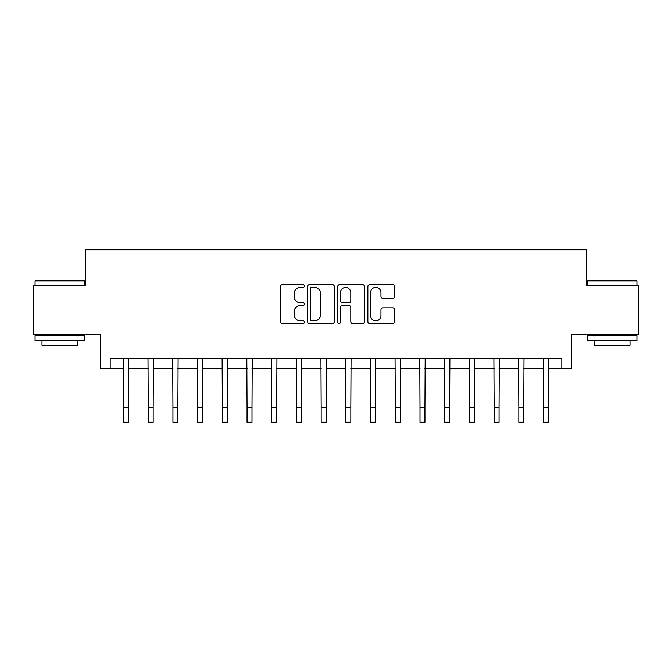 <?xml version="1.0" encoding="UTF-8"?>
<svg xmlns="http://www.w3.org/2000/svg" width="672" height="672" viewBox="0 0 672 672"><rect width="100%" height="100%" fill="white"/><g stroke="black" fill="none" stroke-linecap="round" stroke-linejoin="round"><path stroke-width="1.01" d="M304.374 286.087A1.361 1.361 0 0 0 303.022 284.726L282.408 284.726A1.94 1.94 0 0 0 280.468 286.667L280.468 321.586A1.94 1.94 0 0 0 282.408 323.526L303.022 323.526A1.361 1.361 0 0 0 304.374 322.174A1.361 1.361 0 0 0 303.022 320.813L300.35 320.813A6.208 6.208 0 0 1 294.143 314.605L294.143 311.699A6.208 6.208 0 0 1 300.35 305.491L303.022 305.491A1.361 1.361 0 0 0 304.374 304.13A1.361 1.361 0 0 0 303.022 302.77L300.35 302.77A6.208 6.208 0 0 1 294.143 296.562L294.143 293.656A6.208 6.208 0 0 1 300.35 287.448L303.022 287.448A1.361 1.361 0 0 0 304.374 286.087M392.7 298.41A1.94 1.94 0 0 0 394.64 296.47L394.64 286.667A1.94 1.94 0 0 0 392.7 284.726L369.802 284.726A1.94 1.94 0 0 0 367.861 286.667L367.861 321.586A1.94 1.94 0 0 0 369.802 323.526L392.7 323.526A1.94 1.94 0 0 0 394.64 321.586L394.64 309.758A1.94 1.94 0 0 0 392.7 307.818L382.897 307.818A1.94 1.94 0 0 0 380.957 309.758L380.957 315.622A5.191 5.191 0 0 1 375.774 320.813A5.191 5.191 0 0 1 370.583 315.622L370.583 292.631A5.191 5.191 0 0 1 375.774 287.448A5.191 5.191 0 0 1 380.957 292.631L380.957 296.47A1.94 1.94 0 0 0 382.897 298.41L392.7 298.41M110.191 368.365L110.191 358.478L561.809 358.478L561.809 368.365L571.696 368.365L571.696 334.765L638.4 334.765L638.4 285.356L586.522 285.356L586.522 249.774L85.478 249.774L85.478 285.356L33.6 285.356L33.6 334.765L100.304 334.765L100.304 368.365L123.53 368.365M334.303 286.667A1.94 1.94 0 0 0 332.363 284.726L309.473 284.726A1.94 1.94 0 0 0 307.532 286.667L307.532 321.586A1.94 1.94 0 0 0 309.473 323.526L332.363 323.526A1.94 1.94 0 0 0 334.303 321.586L334.303 286.667M339.637 284.726L362.527 284.726A1.94 1.94 0 0 1 364.468 286.667L364.468 321.586A1.94 1.94 0 0 1 362.527 323.526L352.733 323.526A1.94 1.94 0 0 1 350.792 321.586L350.792 307.432A1.94 1.94 0 0 0 348.852 305.491L342.35 305.491A1.94 1.94 0 0 0 340.41 307.432L340.41 322.174A1.361 1.361 0 0 1 339.058 323.526A1.361 1.361 0 0 1 337.697 322.174L337.697 286.667A1.94 1.94 0 0 1 339.637 284.726M128.47 368.365L148.235 368.365M153.174 368.365L172.939 368.365M177.878 368.365L197.644 368.365M202.591 368.365L222.356 368.365M227.296 368.365L247.061 368.365M252 368.365L271.765 368.365M276.704 368.365L296.47 368.365M301.409 368.365L321.174 368.365M326.122 368.365L345.878 368.365M350.826 368.365L370.591 368.365M375.53 368.365L395.296 368.365M400.235 368.365L420 368.365M424.939 368.365L444.704 368.365M449.644 368.365L469.409 368.365M474.356 368.365L494.122 368.365M499.061 368.365L518.826 368.365M523.765 368.365L543.53 368.365M548.47 368.365L561.809 368.365M311.606 287.448A1.361 1.361 0 0 0 310.246 288.8L310.246 319.452A1.361 1.361 0 0 0 311.606 320.813L314.42 320.813A6.208 6.208 0 0 0 320.628 314.605L320.628 293.656A6.208 6.208 0 0 0 314.42 287.448L311.606 287.448M350.792 292.732A5.191 5.191 0 0 0 345.601 287.54A5.191 5.191 0 0 0 340.41 292.732L340.41 300.829A1.94 1.94 0 0 0 342.35 302.77L348.852 302.77A1.94 1.94 0 0 0 350.792 300.829L350.792 292.732M123.295 358.478L123.53 407.4L128.47 407.4L128.705 358.478M123.53 407.4L123.53 422.226L128.47 422.226L128.47 407.4M148 358.478L148.235 407.4L153.174 407.4L153.409 358.478M148.235 407.4L148.235 422.226L153.174 422.226L153.174 407.4M172.704 358.478L172.939 407.4L177.878 407.4L178.114 358.478M172.939 407.4L172.939 422.226L177.878 422.226L177.878 407.4M197.408 358.478L197.644 407.4L202.591 407.4L202.826 358.478M197.644 407.4L197.644 422.226L202.591 422.226L202.591 407.4M222.121 358.478L222.356 407.4L227.296 407.4L227.531 358.478M222.356 407.4L222.356 422.226L227.296 422.226L227.296 407.4M35.675 280.409L83.899 280.409L84.496 281.005L35.078 281.005L35.675 280.409M59.791 340.696L35.078 340.696L35.078 335.756L84.496 335.756L84.496 340.696L59.791 340.696M77.574 340.696L77.574 345.24L42 345.24L42 340.696M588.101 280.409L636.325 280.409L636.922 281.005L587.504 281.005L588.101 280.409M612.209 340.696L587.504 340.696L587.504 335.756L636.922 335.756L636.922 340.696L612.209 340.696M630 340.696L630 345.24L594.426 345.24L594.426 340.696M246.826 358.478L247.061 407.4L252 407.4L252.235 358.478M247.061 407.4L247.061 422.226L252 422.226L252 407.4M271.53 358.478L271.765 407.4L276.704 407.4L276.94 358.478M271.765 407.4L271.765 422.226L276.704 422.226L276.704 407.4M296.234 358.478L296.47 407.4L301.409 407.4L301.644 358.478M296.47 407.4L296.47 422.226L301.409 422.226L301.409 407.4M320.939 358.478L321.174 407.4L326.122 407.4L326.348 358.478M321.174 407.4L321.174 422.226L326.122 422.226L326.122 407.4M345.652 358.478L345.878 407.4L350.826 407.4L351.061 358.478M345.878 407.4L345.878 422.226L350.826 422.226L350.826 407.4M370.356 358.478L370.591 407.4L375.53 407.4L375.766 358.478M370.591 407.4L370.591 422.226L375.53 422.226L375.53 407.4M395.06 358.478L395.296 407.4L400.235 407.4L400.47 358.478M395.296 407.4L395.296 422.226L400.235 422.226L400.235 407.4M419.765 358.478L420 407.4L424.939 407.4L425.174 358.478M420 407.4L420 422.226L424.939 422.226L424.939 407.4M444.469 358.478L444.704 407.4L449.644 407.4L449.879 358.478M444.704 407.4L444.704 422.226L449.644 422.226L449.644 407.4M469.174 358.478L469.409 407.4L474.356 407.4L474.592 358.478M469.409 407.4L469.409 422.226L474.356 422.226L474.356 407.4M493.886 358.478L494.122 407.4L499.061 407.4L499.296 358.478M494.122 407.4L494.122 422.226L499.061 422.226L499.061 407.4M518.591 358.478L518.826 407.4L523.765 407.4L524 358.478M518.826 407.4L518.826 422.226L523.765 422.226L523.765 407.4M543.295 358.478L543.53 407.4L548.47 407.4L548.705 358.478M543.53 407.4L543.53 422.226L548.47 422.226L548.47 407.4M35.078 285.356L35.078 281.005M46.351 335.756L46.351 334.765M73.231 335.756L73.231 334.765M84.496 285.356L84.496 281.005M587.504 285.356L587.504 281.005M598.769 335.756L598.769 334.765M625.649 335.756L625.649 334.765M636.922 285.356L636.922 281.005"/></g></svg>
